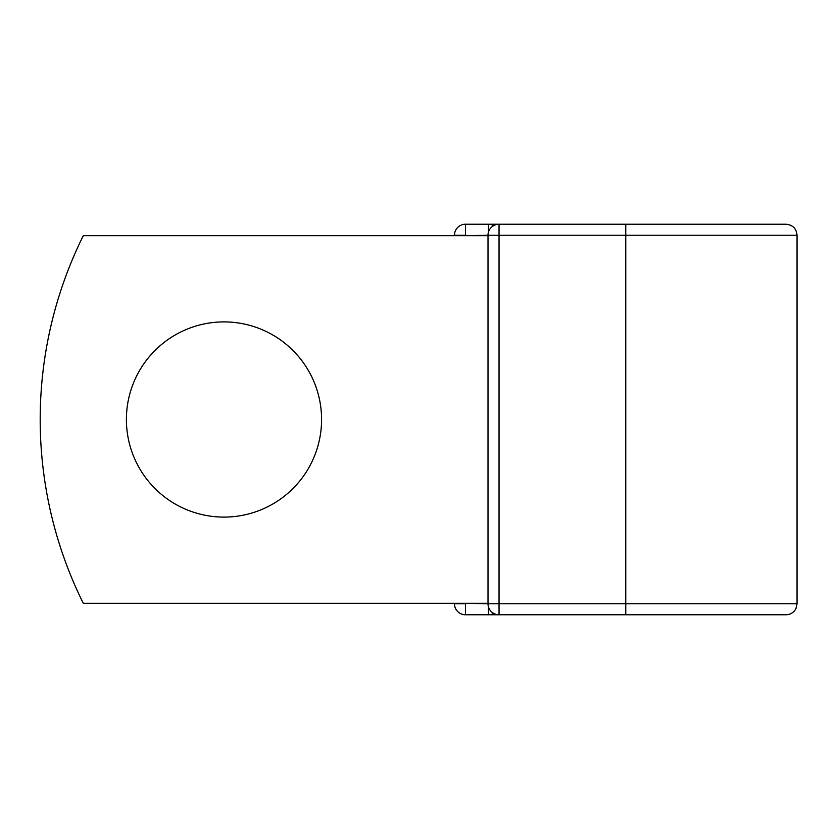 <?xml version="1.0" encoding="UTF-8"?>
<svg xmlns="http://www.w3.org/2000/svg" width="839" height="839" viewBox="0 0 839 839"><rect width="100%" height="100%" fill="white"/><g stroke="black" fill="none" stroke-linecap="round" stroke-linejoin="round"><path stroke-width="1.26" d="M321.578 419.5A97.597 97.597 0 0 0 223.992 321.903A97.597 97.597 0 0 0 126.395 419.5A97.597 97.597 0 0 0 223.992 517.097A97.597 97.597 0 0 0 321.578 419.5M763.05 224.223L499.037 224.223L499.037 235.245L797.05 235.245C796.4 228.554 792.719 224.873 786.028 224.223L625.758 224.223L625.758 614.777L465.488 614.777A11.022 11.022 0 0 1 454.465 603.755A11.022 11.022 0 0 0 465.488 614.777A11.022 11.022 0 0 1 454.465 603.755L454.465 603.293M454.465 235.707L454.465 235.245A11.022 11.022 0 0 1 465.488 224.223A11.022 11.022 0 0 0 454.465 235.245A11.022 11.022 0 0 1 465.488 224.223L488.466 224.223A11.022 11.022 0 0 1 493.752 225.565A11.022 11.022 0 0 0 488.466 224.223L499.037 224.223A11.022 11.022 0 0 0 488.004 235.245L465.488 235.707M625.758 614.777L786.028 614.777C790.495 614.599 793.799 612.543 795.928 608.6L797.05 603.755L797.05 235.245M465.488 603.293L488.004 603.755L488.004 235.245A11.022 11.022 0 0 1 499.037 224.223M488.004 603.293L83.281 603.293A413.533 413.533 0 0 1 83.281 235.707L488.004 235.707M488.466 614.777A11.022 11.022 0 0 0 493.752 613.435A11.022 11.022 0 0 1 488.466 614.777L488.466 606.901M488.004 603.755A11.022 11.022 0 0 0 499.037 614.777L499.037 603.755L488.004 603.755A11.022 11.022 0 0 0 499.037 614.777M465.488 224.223A11.022 11.022 0 0 0 454.465 235.245L465.488 235.245L465.488 224.223M454.465 603.755A11.022 11.022 0 0 0 465.488 614.777L465.488 603.755L454.465 603.755M488.004 235.245L499.037 235.245L499.037 603.755L797.05 603.755M488.466 232.099L488.466 224.223"/></g></svg>
